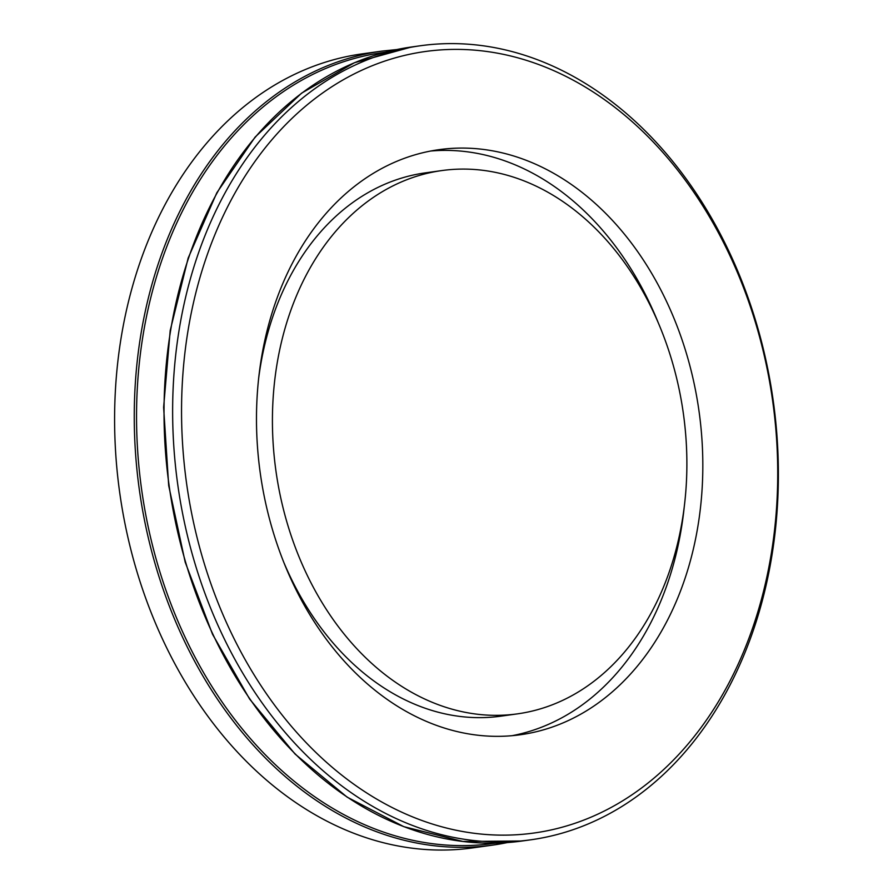 <?xml version="1.0" encoding="UTF-8"?>
<svg xmlns="http://www.w3.org/2000/svg" width="893" height="893" viewBox="0 0 893 893"><rect width="100%" height="100%" fill="white"/><g stroke="black" fill="none" stroke-linecap="round" stroke-linejoin="round"><path stroke-width="1.34" d="M580.517 690.602A274.263 205.725 -97.9 0 1 517.505 713.853A274.263 205.725 -97.9 0 1 275.892 470.6A274.263 205.725 -97.9 0 1 441.801 170.574A274.263 205.725 -97.9 0 1 674.617 370.294A274.263 205.725 -97.9 0 1 580.517 690.602M517.505 713.853L500.917 716.164A274.263 205.725 -97.9 0 1 284.175 563.237M258.535 379.235A274.263 205.725 -97.9 0 1 425.224 172.885L441.801 170.574M472.788 847.881A400.845 300.673 -97.9 0 1 119.673 492.367A400.845 300.673 -97.9 0 1 362.156 53.87L381.813 51.124A400.845 300.673 -97.9 0 0 139.33 489.632A400.845 300.673 -97.9 0 0 492.456 845.146L472.788 847.881M622.923 805.821A400.845 300.673 -97.9 0 1 530.822 839.8A400.845 300.673 -97.9 0 1 177.707 484.285A400.845 300.673 -97.9 0 1 420.19 45.777A400.845 300.673 -97.9 0 1 760.456 337.677A400.845 300.673 -97.9 0 1 622.923 805.821M624.743 799.514A394.516 295.929 -97.9 0 1 181.58 405.009A394.516 295.929 -97.9 0 1 632.646 122.107A394.516 295.929 -97.9 0 1 624.743 799.514M588.275 709.712A295.36 221.553 -97.9 0 1 520.418 734.738A295.36 221.553 -97.9 0 1 260.22 472.788A295.36 221.553 -97.9 0 1 438.898 149.678A295.36 221.553 -97.9 0 1 689.619 364.768A295.36 221.553 -97.9 0 1 588.275 709.712M684.183 507.503A295.36 221.553 -97.9 0 1 571.699 712.022A295.36 221.553 -97.9 0 1 512.091 735.687M430.638 151.04A295.36 221.553 -97.9 0 1 658.554 323.5M507.257 842.579A400.845 300.673 -97.9 0 1 492.456 845.146L507.269 842.579M495.593 843.115A399.283 299.501 -97.9 0 1 141.596 489.319A399.283 299.501 -97.9 0 1 385.385 52.218M522.215 840.994A400.845 300.673 -97.9 0 1 169.101 485.479A400.845 300.673 -97.9 0 1 411.584 46.983L354.409 62.733L301.577 93.162L255.13 137.064L216.843 192.743L188.166 258.066L170.195 330.533L163.62 407.342L168.688 485.558L185.197 562.177L212.523 634.264L249.616 699.04L295.047 754.027L347.098 797.114L403.781 826.65L462.909 841.474L522.215 840.994L530.822 839.8M396.771 49.55L381.813 51.124M420.19 45.777L411.584 46.983"/></g></svg>
